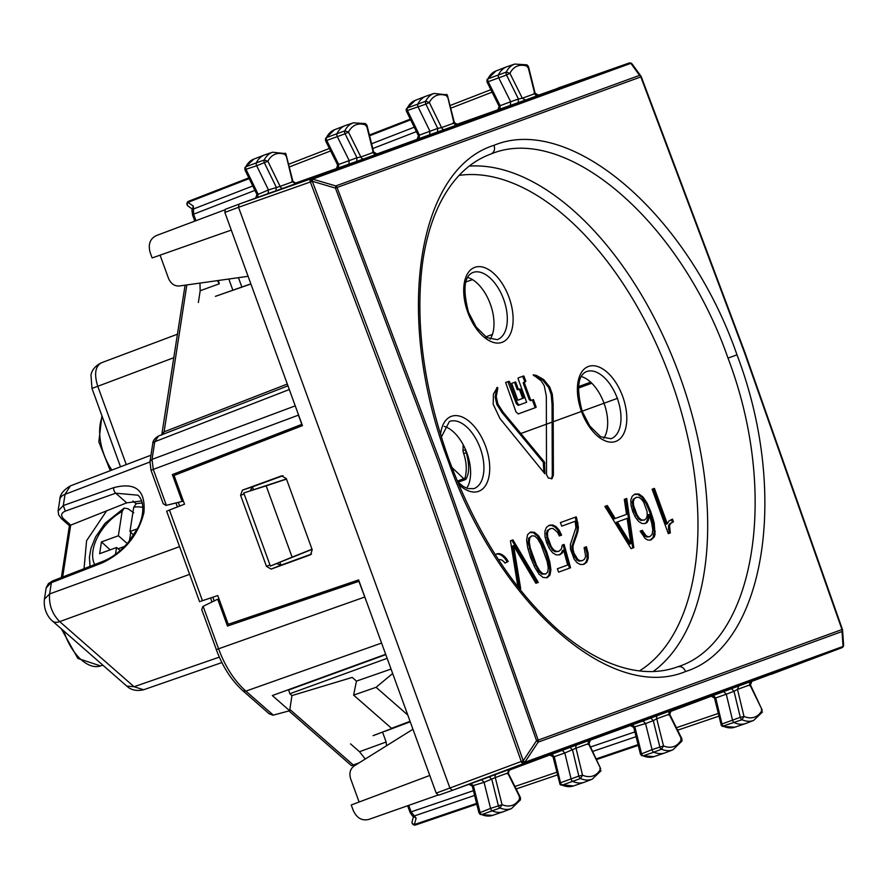 <?xml version="1.0" encoding="UTF-8"?>
<svg xmlns="http://www.w3.org/2000/svg" width="888" height="888" viewBox="0 0 888 888"><rect width="100%" height="100%" fill="white"/><g stroke="black" fill="none" stroke-linecap="round" stroke-linejoin="round"><path stroke-width="1.33" d="M358.841 763.036L353.124 765.123C350.927 765.922 350.982 765.878 353.302 765.001C350.982 765.878 350.927 765.922 353.124 765.123M84.027 568.709L86.591 540.692L106.649 510.844L126.707 502.841L141.758 500.943M70.785 525.152L63.647 518.903A4.163 2.464 -48.8 0 1 61.472 518.692L69.419 525.652L106.649 510.844M126.74 686.08L134.077 686.735L143.645 689.754C132.401 692.34 127.461 686.602 126.74 686.08L52.37 620.967A13.897 8.203 -48.8 0 0 59.707 621.622L189.632 574.336M126.707 502.841L115.695 493.195L137.973 495.193L138.683 495.859M91.975 388.4L90.976 374.969C91.209 374.381 91.708 367.599 101.332 362.815L101.387 362.792C95.227 366.356 94.017 374.181 97.758 386.291L91.975 388.4L120.502 466.799M158.441 436.064L287.956 385.825L158.441 436.064L154.767 441.736L152.026 459.407L153.28 469.408L298.446 415.129L301.798 424.353L172.35 474.592L302.02 424.475M286.491 479.109L266.156 485.836L292.108 557.131L312.01 549.217M292.108 557.131L270.374 566.067L243.767 492.962L286.436 478.943M243.767 492.962L266.156 485.836M270.374 566.067L312.065 549.372M359.085 581.252L227.472 626.04L359.03 581.085M410.067 721.334L391.53 728.304L353.613 695.104L356.454 681.107L391.053 669.075M353.613 695.104L376.079 687.29L392.663 673.515M269.153 713.763L272.993 715.217L289.654 710.744L291.941 695.582L289.843 693.739L288.556 689.654M298.446 415.129L297.602 412.332M183.35 500.965L182.118 501.431L172.35 474.592M252.425 486.846L253.369 489.455M311.555 554.034L280.952 565.179L279.986 562.57M218.948 598.767L217.704 599.2L227.472 626.04M385.67 654.301L272.327 695.559L289.654 710.744M358.93 581.318L367.066 603.163M291.941 695.582L352.236 677.411L356.454 681.107M273.315 715.14L245.887 691.119C234.332 680.774 225.23 666.666 218.581 648.795L364.657 597.069M201.754 609.645L202.841 606.471L217.704 599.189M163.181 503.685L166.056 505.416L182.118 501.431M410.201 721.689L375.38 734.776C372.427 735.897 372.338 735.952 375.102 734.942L410.123 721.467M391.53 728.304L410.112 721.445M407.781 715.051L376.079 687.29M250.893 284.005L215.429 296.337M215.762 296.226L250.849 283.871M375.38 734.776C372.427 735.897 372.338 735.952 375.102 734.942L375.047 734.898M385.547 730.957L410.245 721.822M385.581 731.057L410.245 721.8M382.573 732.223L386.136 742.013L359.496 751.714L365.268 759.029M350.549 743.878L359.496 751.714M218.171 280.519L219.347 283.76L200.189 290.742L199.944 283.083M198.368 302.486L200.189 290.742M359.318 762.737L353.302 765.001L289.854 709.445M219.347 283.76L217.349 280.641M386.136 742.013L386.613 745.698M118.093 548.762L124.575 546.398M120.269 550.505L116.55 547.53L99.634 553.69L101.465 541.913L110.145 549.861M127.239 543.5L118.37 535.753L101.465 541.913M129.426 540.903L130.747 532.301M133.644 535.064L129.959 531.535L133.722 507.248A38.561 22.777 131.2 0 1 141.936 507.27A38.561 22.777 131.2 0 1 142.901 507.503M137.229 528.893L129.959 531.535M116.55 547.53L115.496 554.345M90.043 566.366L89.41 557.298L90.987 548.318L95.582 536.951L105.017 523.343L124.109 508.091L127.95 508.713L133.766 512.809M124.109 508.091L122.122 511.466L118.37 535.753M142.346 502.974L136.275 503.663L133.722 507.248M463.181 444.688L463.003 450.993C464.646 449.339 465.767 450.016 466.367 453.024A76.035 41.791 70 0 0 468.942 459.607M463.003 450.993L463.547 453.202L466.367 453.024C469.597 465.168 469.386 473.992 465.734 479.465L463.814 478.732L465.101 477.844L463.814 478.732L451.859 467.41M463.547 453.202C466.522 461.771 467.044 469.985 465.101 477.844M492.418 334.41L485.78 336.907M472.483 279.631L465.789 281.984M492.107 309.757A37.507 20.624 70 0 0 488.089 298.723M437.784 795.137L368.687 819.469C361.849 821.023 356.687 817.97 353.191 810.322L351.237 804.983L429.77 775.457M359.107 802.031L350.682 778.887C349.006 773.259 350.15 768.964 354.112 765.989L412.953 729.248M640.903 754.112L652.047 749.639L645.543 723.554L653.279 720.645L659.817 746.841A2.609 1.432 70 0 0 661.493 749.228L653.834 752.18A41.681 22.91 70 0 0 664.823 752.946A41.681 22.91 70 0 0 665.312 752.769L672.926 749.816A41.514 22.822 70 0 1 661.493 749.228L663.514 745.92L652.047 749.639A2.775 1.532 70 0 0 653.834 752.18L643.145 755.843A41.447 22.777 70 0 0 654.068 756.609L664.823 752.946M634.143 726.972L645.543 723.554L643.001 720.967L650.76 718.059L653.279 720.645L656.743 718.78L663.514 745.92A38.728 21.29 70 0 0 681.551 739.171L681.895 741.125L672.926 749.816M650.76 718.059L657.953 715.384A2.775 2.32 70 0 0 656.743 718.78L669.164 714.263L681.551 739.171L680.685 739.027M669.03 711.399L671.139 710.6L669.752 714.385L681.906 738.805L681.906 741.103M632.4 724.697L634.964 727.283L641.502 753.524A2.542 1.399 70 0 0 643.145 755.843L654.068 756.609M641.869 755.81L640.426 754.101L633.766 727.427L630.291 725.441M749.472 685.636L749.905 684.87A2.775 2.32 70 0 1 751.115 681.473L751.847 681.229L750.482 684.981L762.17 710.012A38.728 21.29 -110 0 1 744.011 716.438L741.968 719.735A41.514 22.822 -110 0 0 753.657 720.423L746.053 723.376A41.681 22.91 -110 0 1 745.554 723.565A41.681 22.91 -110 0 1 734.309 722.688A2.775 1.532 -110 0 1 732.522 720.113L726.284 694.205L723.731 691.586L669.874 711.71M722.333 726.317L741.968 719.735A2.609 1.432 -110 0 1 740.292 717.326L721.988 723.998L715.706 697.935L714.884 697.591M762.503 711.976L753.657 720.423M723.731 691.586L738.694 685.991L737.484 689.399L749.905 684.87L762.17 710.012L761.316 709.9M744.011 716.438L740.292 717.326L734.021 691.297L737.484 689.399L744.011 716.438M745.554 723.565L734.798 727.216A41.447 22.777 -110 0 1 723.62 726.351A2.542 1.399 -110 0 1 721.988 723.998L721.4 724.619M711.022 696.048L714.518 698.057L721.289 725.441L722.399 726.351L734.798 727.216M657.953 715.384L670.373 710.866A2.775 2.32 70 0 0 669.164 714.263L668.764 715.051M713.142 695.315L715.706 697.935L726.284 694.205L734.021 691.297L731.49 688.666M481.54 779.742L489.299 776.822L491.819 779.42L498.346 805.616A2.609 1.432 70 0 0 500.033 808.002L502.053 804.683L490.576 808.402L484.071 782.328L481.54 779.742L452.381 790.353L449.994 788.255L238.539 207.293L224.853 212.432L225.33 209.302L239.027 204.151L238.539 207.293L310.312 182.007A2.775 1.054 120.5 0 1 312.609 179.099L630.835 63.337A2.775 2.198 -36 0 1 632.201 64.091A2.775 2.198 -36 0 1 632.212 64.103A2.775 2.775 0 0 0 631.368 63.337A2.775 1.088 120.8 0 0 631.312 63.303A2.775 1.088 120.8 0 0 630.78 63.292L628.959 63.07L310.789 178.877A2.775 2.32 70 0 1 312.609 179.099L312.321 181.285L421.012 469.841L523.232 760.761L521.245 761.427L419.047 470.562L310.367 182.04L312.321 181.285L335.431 188.09L337.063 187.479L440.57 462.726L538.206 740.115L536.563 740.681L523.232 760.761L524.864 762.248A2.775 1.054 19.5 0 1 521.223 761.493L436.197 793.117L438.583 795.204L452.369 790.353L438.583 795.204M589.343 740.392L590.409 739.982L589.022 743.755L600.699 768.775A38.728 21.29 -110 0 1 582.539 775.202L580.508 778.51A41.514 22.822 -110 0 0 592.196 779.198L584.582 782.15A41.681 22.91 -110 0 1 584.093 782.328A41.681 22.91 -110 0 1 572.838 781.462A2.775 1.532 -110 0 1 571.062 778.887L564.812 752.98L562.271 750.349L508.402 770.473M643.001 720.967L589.832 740.326M771.372 674.247L841.78 647.774A2.775 1.543 69.4 0 0 841.78 647.774L751.304 681.551M677.722 666.799C754.256 642.934 779.886 494.383 728.005 358.108C680.153 220.357 565.034 123.044 491.064 153.957L490.254 154.257C468.986 162.249 452.014 179.043 439.349 204.629C431.335 221.123 425.741 240.515 422.566 262.804C414.874 322.844 423.676 388.456 448.973 459.662C475.358 530.469 510.8 586.402 555.289 627.45C572.05 642.479 588.8 653.735 605.538 661.227C631.69 672.682 655.477 674.636 676.911 667.088L677.722 666.799C681.229 666.011 683.838 667.587 685.558 671.517C764.046 647.041 790.231 494.66 736.996 354.834L728.005 358.108M843.456 645.743A2.775 1.088 -160.8 0 1 843.456 646.02A2.775 1.088 -160.8 0 1 843.045 646.375L843.023 646.442A2.775 1.088 19.2 0 0 843.434 646.087A2.775 1.088 19.2 0 0 843.434 646.053A2.775 2.775 0 0 1 841.78 647.774L523.609 763.58A2.775 2.32 -110 0 0 524.864 762.248L843.023 646.442L841.769 647.785A2.775 1.543 69.4 0 0 841.802 647.774M842.368 629.403A2.775 2.209 175.9 0 1 842.546 630.069A2.775 2.209 175.9 0 1 842.002 631.535L842.002 631.535A2.775 2.32 -110 0 0 841.979 629.548L744.322 352.17L640.836 76.912L337.063 187.479A2.775 2.32 70 0 0 335.797 185.936L639.571 75.369A2.775 2.32 70 0 1 640.836 76.912L640.836 76.912M685.558 671.517C609.545 703.285 497.158 601.331 447.896 460.062L448.973 459.662M736.996 354.834C687.9 213.497 569.885 113.597 494.028 145.31C415.384 169.83 394.827 320.168 447.896 460.062M580.508 778.51A2.609 1.432 -110 0 1 578.832 776.09L560.528 782.772A2.542 1.399 -110 0 0 562.16 785.125L580.508 778.51M601.043 770.74L592.196 779.198M588.011 744.41L588.444 743.645L600.699 768.775L599.844 768.675M553.424 756.354L554.245 756.698L564.812 752.98L576.023 748.162L582.539 775.202L578.832 776.09L572.56 750.071L570.029 747.441L562.271 750.349M560.861 785.081L562.16 785.125A41.447 22.777 -110 0 0 573.337 785.991L584.093 782.328M559.94 783.394L560.528 782.772L554.245 756.698L551.67 754.079M479.442 812.875L490.576 808.402A2.775 1.532 70 0 0 492.363 810.955A41.681 22.91 70 0 0 503.363 811.71A41.681 22.91 70 0 0 503.851 811.532L511.466 808.58A41.514 22.822 70 0 1 500.033 808.002L481.673 814.618A41.447 22.777 70 0 0 492.607 815.373L503.363 811.71M472.682 785.736L484.071 782.328L495.282 777.555L502.053 804.683A38.728 21.29 70 0 0 520.091 797.935L520.435 799.899L511.466 808.58M507.292 773.825L507.703 773.026L495.282 777.555A2.775 2.32 70 0 1 496.492 774.147L508.913 769.63L507.703 773.026L520.091 797.935L519.214 797.79M470.94 783.471L473.504 786.047L480.042 812.287A2.542 1.399 70 0 0 481.673 814.618L492.607 815.373M480.397 814.585L478.954 812.864L472.305 786.191L468.82 784.204M473.426 790.675L411.111 811.876L416.139 818.137L412.398 815.961L413.83 816.105L474.614 795.426M413.408 816.849L412.121 821.578A2.775 2.264 15.1 0 0 414.407 824.541L416.139 818.137M577.233 744.766A2.775 2.32 70 0 0 576.023 748.162L588.444 743.645A2.775 2.32 70 0 1 589.654 740.248L570.029 747.441M310.567 554.756L312.199 549.739L286.302 478.588L281.64 475.846L242.402 490.165L240.593 495.26L266.467 566.344L271.118 569.086L310.478 554.789M276.878 563.702L280.952 565.179L271.118 569.086M436.197 793.117L358.608 579.931L228.238 624.286L217.782 595.559L200.666 601.298M236.552 621.456L237.718 622.355M167.721 510.778L169.453 510.023L202.475 600.765M169.453 510.023L184.515 504.173L174.059 475.446L302.442 425.63L224.853 212.432M250.272 490.587L252.447 486.846L283.039 475.702M248.096 276.312L179.398 285.98C174.459 286.258 170.818 283.694 168.487 278.31L160.062 255.167M231.28 230.092L152.137 257.953L150.194 252.614C147.963 244.511 149.961 238.85 156.188 235.642L224.764 209.868M419.003 135.875L419.425 135.109L437.729 128.416L437.462 132.023L429.648 134.776L429.925 131.158L418.137 107.004A2.775 1.532 -110 0 1 417.882 103.907A41.681 22.91 -110 0 1 425.807 96.259A41.681 22.91 -110 0 1 426.307 96.071L434.032 93.44L447.297 94.894L454.367 122.622L457.864 124.631L455.733 125.375M434.032 93.44A41.514 22.822 -110 0 0 425.641 101.243L429.315 102.475L425.885 104.151A2.609 1.432 -110 0 1 425.641 101.243L407.337 107.97A41.447 22.777 -110 0 1 415.218 100.366L425.807 96.259M406.737 110.734L425.885 104.151L437.729 128.416L441.58 127.617L429.315 102.475A38.728 21.29 -110 0 1 447.485 96.059L446.498 94.339M453.18 122.744L454.001 123.099A2.775 2.32 -110 0 0 457.109 124.919L444.688 129.437A2.775 2.32 -110 0 1 441.58 127.617L454.001 123.099L447.485 96.059L446.908 96.725M419.125 138.728L419.425 135.109L407.57 110.8A2.542 1.399 -110 0 1 407.337 107.97L406.16 109.468L406.371 111.056L418.426 135.764L417.038 139.527M527.383 67.21L527.971 66.567L526.939 64.835L514.763 64.058L507.037 66.689A41.681 22.91 70 0 0 506.537 66.866A41.681 22.91 70 0 0 498.479 74.77A2.775 1.532 70 0 0 498.767 77.889L510.644 101.743L510.378 105.395L456.177 124.598M533.921 93.407L534.743 93.706L527.971 66.567A38.728 21.29 70 0 0 509.934 73.327L506.249 72.106A2.609 1.432 70 0 0 506.515 75.025L488.2 81.685L500.144 105.694L499.744 106.482M537.851 95.538L525.43 100.055L522.322 98.224L534.743 93.706A2.775 2.32 -110 0 0 537.851 95.538L538.572 95.249L535.109 93.251L528.471 66.6L526.973 64.846M509.934 73.327L506.515 75.025L518.437 98.99L522.322 98.224L509.934 73.327M486.979 79.687L487.934 78.832A2.542 1.399 70 0 0 488.2 81.685L487.357 81.585M487.001 79.643L495.948 70.973A41.447 22.777 70 0 0 487.934 78.832L506.249 72.106A41.514 22.822 70 0 1 514.763 64.058M497.768 110.145L499.156 106.36L486.99 81.918L487.013 79.609M499.866 109.346L500.144 105.694L510.644 101.743L518.437 98.99L518.192 102.642L510.378 105.395M268.176 193.54L276.002 190.787L276.257 187.179L264.424 162.915A2.609 1.432 -110 0 1 264.18 160.007L267.854 161.25L256.676 165.767L268.465 189.932L268.176 193.54L239.027 204.151L310.789 178.877A2.775 1.51 70.6 0 0 310.312 182.007L310.367 182.04A2.775 1.054 -59.5 0 1 312.676 179.132L335.797 185.936L335.431 188.09L438.938 463.314L536.563 740.681L538.217 742.102A2.775 2.32 -110 0 0 538.206 740.115L841.979 629.548M365.923 125.974L366.511 125.341L365.479 123.599L353.302 122.833L345.565 125.463A41.681 22.91 70 0 0 345.077 125.641A41.681 22.91 70 0 0 337.018 133.533A2.775 1.532 70 0 0 337.307 136.652L349.173 160.517L348.906 164.158L294.716 183.372M429.648 134.776L376.479 154.124M558.019 88.045L628.959 63.07L537.939 95.36M372.461 152.17L373.271 152.481L366.511 125.341A38.728 21.29 70 0 0 348.473 132.09L344.788 130.869A2.609 1.432 70 0 0 345.055 133.799L326.74 140.448L338.683 164.458L338.395 168.109M376.39 154.301L363.969 158.819A2.775 2.32 -110 0 1 360.861 156.998L356.976 157.764L345.055 133.799L348.473 132.09L360.861 156.998L373.271 152.481A2.775 2.32 -110 0 0 376.39 154.301L377.1 154.024L373.648 152.026L366.999 125.375L365.512 123.61M325.519 138.461L326.473 137.596A2.542 1.399 70 0 0 326.74 140.448L325.885 140.348M245.277 169.508L256.676 165.767A2.775 1.532 -110 0 1 256.41 162.671A41.681 22.91 -110 0 1 264.347 155.023A41.681 22.91 -110 0 1 264.835 154.845L272.572 152.214L285.836 153.657L292.907 181.385L296.392 183.405L294.272 184.138M257.531 194.639L268.465 189.932L280.12 186.38L267.854 161.25A38.728 21.29 -110 0 1 286.014 154.823L285.037 153.113M291.708 181.518L292.529 181.862L280.12 186.38A2.775 2.32 -110 0 0 283.228 188.212L295.649 183.683L292.529 181.862L286.014 154.823L285.437 155.489M257.664 197.502L257.964 193.873L246.109 169.564A2.542 1.399 -110 0 1 245.865 166.733L264.18 160.007A41.514 22.822 -110 0 1 272.572 152.214M244.91 167.588L245.865 166.733A41.447 22.777 -110 0 1 253.757 159.13L264.347 155.023M254.934 190.387L193.573 214.197L193.406 206.16L191.93 210.234L192.929 209.202L252.791 185.969M249.195 178.61L187.956 202.375A2.775 2.264 124.9 0 0 188.112 206.105L192.13 208.913M338.273 165.246L338.683 164.458L356.976 157.764L356.732 161.405L363.969 158.819M182.251 472.272L182.562 470.829M466.722 488.2A35.431 19.469 70 0 0 466.955 453.113A35.431 19.469 70 0 0 444.233 426.406M603.785 438.306A35.431 19.469 70 0 0 604.029 403.23A35.431 19.469 70 0 0 581.296 376.512M490.109 339.227A35.431 19.469 70 0 0 490.354 304.151A35.431 19.469 70 0 0 467.621 277.433M633.81 547.63L626.717 498.468L624.308 499.345L626.528 514.363L615.218 518.492L607.292 505.538L604.883 506.415L631.057 548.64L633.81 547.63M576.701 518.181L576.179 516.86L560.428 522.599L561.727 526.151L575.202 521.245L575.912 527.75L570.407 544.366L570.462 549.095L574.225 559.318L577.211 562.837L580.475 564.524L583.86 564.368L586.813 562.148L588.211 558.397L588.122 553.246L586.424 546.742L584.115 547.585L585.669 556.299L584.659 558.974L582.561 560.594L580.208 560.739L577.91 559.562L574.048 553.268L573.06 549.372L573.026 545.787L577.855 531.801L578.399 527.428L576.701 518.181L575.613 518.581L575.091 517.26L560.428 522.599M495.349 554.767A15.451 8.492 70 0 1 496.814 553.912A15.451 8.492 70 0 1 508.214 561.438L505.017 563.125A9.202 5.062 70 0 0 498.956 559.784A9.202 5.062 70 0 0 498.656 559.917M519.691 589.166L520.712 588.8L513.608 545.687L535.875 583.283L538.283 582.406L512.92 539.882L510.434 540.792L517.926 586.935M549.839 562.071L546.775 552.036L542.635 542.313L538.494 535.686L534.398 532.278L530.447 532.067L527.561 534.698L526.617 540.015L527.661 547.685L530.713 557.808L534.865 567.454L539.005 574.081L543.134 577.466L547.075 577.766L549.972 575.058L550.915 569.819L549.839 562.071L548.74 562.47L545.687 552.436L541.547 542.712L537.395 536.086L533.311 532.678L529.97 532.5M559.351 535.941L561.616 535.12L559.052 530.003L555.988 526.584L552.702 524.975L549.239 525.23L546.353 527.505L544.91 531.268L544.988 536.485L546.697 542.923L549.461 548.751L552.68 552.836L556.154 554.878L559.662 554.834L562.282 553.013L563.614 550.149L567.676 565.012L557.375 568.764L558.596 572.127L570.54 567.776L564.135 544.422L562.215 545.121L561.371 549.095L558.818 551.326L556.177 551.348L553.557 549.705L551.159 546.475L547.652 536.963L547.463 533.066L548.407 530.214L550.394 528.615L552.902 528.427L557.486 532.234L559.351 535.941L560.528 535.508L557.964 530.402L554.889 526.984L551.615 525.374L548.795 525.574M649.117 517.737L649.128 514.496L651.736 523.187L652.78 529.859L652.158 534.332L649.927 536.585L647.94 536.663L645.953 535.653L642.29 530.369L640.159 531.146L645.254 538.639L648.129 540.115L651.015 540.004L654.223 536.963L655.044 534.432L654.179 522.732L650.804 511.721L647.019 502.952L643.056 497.058L638.949 494.017L634.887 494.05L632.167 496.27L630.835 499.988L631.002 505.117L632.633 511.355L635.408 517.327L638.594 521.423L641.969 523.509L645.365 523.487L647.263 522.299L649.117 517.737L648.029 518.126L648.04 514.885L649.128 514.496M667.31 523.787L654.423 488.389L652.114 489.221L668.287 533.644L670.307 532.911L669.53 525.563L670.873 523.276L673.437 521.833L672.449 519.103L668.886 521.045L667.31 523.787L666.211 524.175L653.335 488.777L652.114 489.221M546.52 474.569L548.307 478.033L552.103 478.61L553.379 475.28L553.157 404.184L552.281 394.128L549.716 387.013L543.689 379.576L536.441 375.435L533.177 374.825L541.158 380.808L544.3 385.836L546.342 396.181L546.52 474.569M551.492 478.898L552.281 475.679L552.059 404.584L551.193 394.516L548.629 387.412L542.601 379.964L533.533 375.458M497.413 387.346L493.417 394.094L493.184 404.218L499.933 418.503L544.932 473.815L544.399 461.96L503.052 412.088L497.902 404.062L496.259 396.67L497.846 388.012L497.202 387.568M536.108 406.904L533.466 399.6L531.568 400.288L530.325 399.223L524.364 382.883L525.796 380.774L523.631 375.946L518.215 377.911L518.07 378.621L526.662 402.242L519.291 404.961L517.449 403.352L509.601 381.785L509.002 381.263L505.638 382.484L515.995 411.965L518.315 413.908L534.942 407.814M530.48 400.688L532.312 400.033L530.48 400.688L529.226 399.611L523.276 383.283L525.796 380.774L524.708 381.174L522.533 376.334M524.486 382.007L525.674 381.607M535.098 407.77L536.03 407.414M523.754 398.046L522.666 398.446L519.458 389.51L520.546 389.122L518.348 389.321L515.662 381.929L511.677 383.372L517.804 400.211L523.754 398.046L520.546 389.122L517.26 389.721L514.563 382.317M627.128 518.392L630.835 543.678L617.382 521.944L627.128 518.392M534.743 536.041L537.784 538.972L541.003 544.566L547.141 561.405L548.262 567.754L547.785 571.894L545.709 574.014L542.79 573.704L539.738 570.862L536.519 565.268L530.358 548.362L529.259 542.069L529.748 537.862L531.812 535.819L534.743 536.041M638.794 497.313L641.336 499.045L643.756 502.342L647.075 511.566L647.23 515.473L646.353 518.381L644.455 520.013L641.969 520.046L639.46 518.37L637.129 515.118L633.577 505.472L633.322 501.609L634.232 498.901L636.285 497.358L638.794 497.313M631.057 548.64L632.722 548.029L625.629 498.867L624.308 499.345M615.218 518.492L614.119 518.881L606.204 505.927L604.883 506.415M630.835 543.678L629.736 544.078L616.294 522.344L617.382 521.944M561.727 526.151L574.114 521.644M586.813 562.148L585.714 562.548L587.123 558.796L587.035 553.646L585.336 547.141L584.115 547.585M583.261 564.402L585.714 562.548M588.211 558.397L587.123 558.796M588.122 553.246L587.035 553.646M582.561 560.594L579.109 561.138L576.823 559.951L572.949 553.657L571.972 549.772L571.928 546.187L576.767 532.19L577.311 527.816L575.613 518.581M580.208 560.739L579.109 561.138M577.91 559.562L576.823 559.951M575.835 556.998L574.747 557.398M574.048 553.268L572.949 553.657M573.06 549.372L571.972 549.772M573.026 545.787L571.928 546.187M574.325 541.436L573.237 541.824M576.479 536.252L575.391 536.652M577.855 531.801L576.767 532.19M578.399 527.428L577.311 527.816M578.044 522.954L576.956 523.343M505.017 563.125L507.115 561.838A15.451 8.492 70 0 0 496.281 554.145M508.214 561.438L507.115 561.838M535.875 583.283L537.196 582.794L511.832 540.281L510.434 540.792M513.608 545.687L512.509 546.076L519.602 589.055M546.775 552.036L545.687 552.436M542.635 542.313L541.547 542.712M538.494 535.686L537.395 536.086M534.398 532.278L533.311 532.678M549.972 575.058L548.873 575.446L549.816 570.218L548.74 562.47M546.464 577.711L548.873 575.446M550.915 569.819L549.816 570.218M545.709 574.014L541.702 574.103L538.65 571.262L532.023 557.398L528.171 542.468L528.66 538.261L531.812 535.819M542.79 573.704L541.702 574.103M539.738 570.862L538.65 571.262M536.519 565.268L535.431 565.667M533.111 557.009L532.023 557.398M530.358 548.362L529.27 548.762M529.259 542.069L528.171 542.468M529.748 537.862L528.66 538.261M559.052 530.003L557.964 530.402M555.988 526.584L554.889 526.984M552.702 524.975L551.615 525.374M562.282 553.013L561.194 553.413L562.526 550.549L563.614 550.149M559.129 554.834L561.194 553.413M566.588 565.412L557.375 568.764M558.596 572.127L569.452 568.176L563.048 544.821L562.215 545.121M558.818 551.326L555.089 551.748L552.469 550.105L547.918 542.257L546.375 533.466L547.308 530.602L550.394 528.615M556.177 551.348L555.089 551.748M553.557 549.705L552.469 550.105M551.159 546.475L550.072 546.875M549.006 541.869L547.918 542.257M547.652 536.963L546.564 537.351M547.463 533.066L546.375 533.466M548.407 530.214L547.308 530.602M649.927 536.585L646.853 537.062L644.866 536.052L641.192 530.769L640.159 531.146M647.94 536.663L646.853 537.062M645.953 535.653L644.866 536.052M644.011 533.488L642.923 533.877M654.223 536.963L653.135 537.362L654.212 531.646L653.091 523.121L649.716 512.121L645.931 503.352L641.969 497.447L637.85 494.416L634.409 494.45M650.316 540.026L653.135 537.362M655.044 534.432L653.945 534.831M655.3 531.246L654.212 531.646M654.179 522.732L653.091 523.121M652.78 517.56L651.681 517.948M650.804 511.721L649.716 512.121M647.019 502.952L645.931 503.352M643.056 497.058L641.969 497.447M638.949 494.017L637.85 494.416M647.263 522.299L646.175 522.699L648.029 518.126M644.899 523.498L646.175 522.699M648.484 520.335L647.396 520.734M644.455 520.013L640.881 520.446L638.372 518.77L633.854 510.7L632.234 501.998L633.144 499.289L636.285 497.358M641.969 520.046L640.881 520.446M639.46 518.37L638.372 518.77M637.129 515.118L636.041 515.517M634.942 510.3L633.854 510.7M633.577 505.472L632.489 505.871M633.322 501.609L632.234 501.998M634.232 498.901L633.144 499.289M668.287 533.644L669.219 533.311L668.442 525.962L669.785 523.676L673.304 521.889M669.374 528.715L668.287 529.115M669.53 525.563L668.442 525.962M670.873 523.276L669.785 523.676M672.349 522.233L671.406 519.624M543.867 472.505L543.312 462.348L501.964 412.487L496.814 404.451L495.16 397.069L496.736 387.734M518.137 413.963L527.039 410.7M532.378 400L535.02 407.303M523.276 383.283L523.398 382.406L523.276 383.283M524.586 381.995L524.708 381.174M521.767 404.062L518.192 405.361L516.361 403.74L507.914 381.662M517.804 400.211L522.666 398.446M519.458 389.51L517.26 389.721M520.845 433.499L617.671 398.268M132.923 500.987L136.053 503.729M63.814 630.991A41.747 22.955 70 0 0 100.577 665.922L77.867 658.441L61.305 628.793M70.674 525.197L62.66 577.022M102.275 416.705A41.747 22.955 70 0 0 111.888 470.074M58.075 511.011L63.303 505.561L113.708 487.645A4.163 2.353 -109.6 0 0 115.695 493.195L65.29 511.111C61.072 513.031 60.528 515.628 63.647 518.903M46.154 588.011L52.414 581.007L103.097 561.283L102.053 562.97C124.009 552.536 137.962 535.819 143.9 512.809C145.832 490.343 135.764 481.951 113.708 487.645M61.472 518.692L58.63 514.829L58.12 510.689L59.84 499.544A13.897 8.203 8.8 0 1 65.046 494.316L63.303 505.561L65.29 511.111M219.325 657.131L134.077 686.735L59.707 621.622C52.126 613.93 48.762 604.695 49.628 593.928L51.371 582.695L102.053 562.97M52.192 620.812A13.897 8.203 -48.8 0 0 52.37 620.967C51.815 620.679 42.89 612.809 44.433 599.156L49.628 593.928L179.554 546.642M44.4 599.378L46.154 587.989M150.96 455.2L70.418 485.869L65.046 494.316L149.917 462.004M173.859 357.686L97.758 386.291L126.263 464.602M385.792 654.634L288.5 690.054M387.135 658.33L289.843 693.739M101.387 362.792L177.5 334.188L101.332 362.815M242.924 690.797L245.887 691.119L381.585 643.067M203.119 606.326L218.581 648.795L217.16 649.317M216.35 649.605L201.709 609.534M214.186 600.91L212.843 597.236M179.665 506.06L178.322 502.375M158.364 436.097C154.623 438.339 152.747 440.914 152.725 443.811A5.561 3.286 -171.2 0 1 154.767 441.736L289.31 389.532M152.725 443.811L149.983 461.483L152.026 459.407L295.249 405.86M162.26 434.676L164.102 431.834L287.312 384.038M151.87 469.919L153.28 469.408L166.367 505.339M163.226 503.796L151.004 470.229L149.972 461.571M186.835 284.937L164.102 431.834L162.06 433.977M238.439 277.667L241.858 287.035M228.804 279.021L232.878 290.198M94.716 564.546A38.561 22.777 131.2 0 1 122.122 511.466M578.454 386.635L590.698 382.184M578.343 388.112L591.785 383.216M465.734 479.465L458.042 482.262M463.814 478.732L457.309 481.096M636.074 736.663L592.751 751.403M638.061 744.621L596.359 758.807M634.887 731.901L590.587 746.975M638.25 745.387L596.714 759.518L638.25 745.387M718.88 716.161L677.622 730.191L718.88 716.161M676.379 727.716L718.226 713.475M670.373 710.866L671.106 710.611M738.694 685.991L751.115 681.473M653.224 671.517A272.372 149.717 70 0 0 679.642 375.713A272.372 149.717 -110 0 0 469.264 166.089M639.449 670.928A265.423 145.898 70 0 0 670.651 378.987A265.423 145.898 -110 0 0 459.085 175.391M452.381 790.353L523.609 763.58A2.775 1.51 -110.6 0 1 521.223 761.493L521.245 761.427A2.775 1.054 19.5 0 0 524.886 762.17L538.217 742.102L842.002 631.535L843.045 646.375A2.775 2.198 176 0 0 843.6 644.91L843.6 644.91A2.775 2.775 0 0 1 843.456 646.02L843.434 646.087M489.299 776.822L496.492 774.147M508.913 769.63L507.57 770.174M590.376 739.993L589.654 740.248M843.6 644.91L842.546 630.069A2.775 2.775 0 0 0 842.412 629.37L744.755 352.014L641.28 76.768A2.775 2.775 0 0 0 640.936 76.135L640.936 76.135A2.775 2.209 -35.9 0 1 641.225 76.779M557.409 774.924L516.15 788.966L557.409 774.924M514.918 786.479L556.765 772.249M476.59 803.385L414.407 824.541A2.775 1.565 -108.8 0 0 415.695 824.941A2.775 1.565 -108.8 0 1 415.695 824.941L476.789 804.151L415.695 824.941A2.775 2.775 0 0 1 412.121 821.578M408.746 805.361L411.111 811.876L410.4 812.132M407.603 805.771L410.067 812.254M269.963 564.957L266.467 566.344M244.167 494.072L240.593 495.26M410.656 119.836L369.597 135.775M414.252 127.206L371.584 143.767M372.782 148.54L416.405 131.613M369.408 134.998L410.312 119.125L369.408 134.998M490.864 89.688L450.238 105.461L490.864 89.688M492.085 92.163L450.882 108.147M437.462 132.023L444.688 129.437M457.109 124.919L457.831 124.642M525.43 100.055L518.192 102.642M494.028 145.31C495.238 149.417 494.25 152.303 491.064 153.957M348.906 164.158L356.732 161.405M295.649 183.683L296.37 183.405M276.002 190.787L283.228 188.212M628.959 63.07A2.775 1.543 -109.4 0 1 628.97 63.07A2.775 1.543 -109.4 0 1 628.993 63.059A2.775 2.775 0 0 1 631.324 63.303L631.368 63.337A2.775 1.088 120.8 0 0 630.835 63.337L639.571 75.369A2.775 2.209 -35.9 0 1 640.936 76.135L632.201 64.091M353.302 122.833A41.514 22.822 70 0 0 344.788 130.869L326.473 137.596A41.447 22.777 70 0 1 334.487 129.748L345.077 125.641M329.393 148.463L288.767 164.225L329.393 148.463M330.625 150.927L289.421 166.922M193.406 206.16L187.956 202.375A2.775 1.565 -111.2 0 1 188.689 201.232A2.775 1.565 -111.2 0 1 188.711 201.232L248.84 177.889L188.689 201.232A2.775 2.775 0 0 0 188.112 206.105M195.948 220.701L193.573 214.197L192.863 214.452M191.93 210.234L192.53 214.574M252.447 486.846L242.402 490.165M457.62 481.851L463.481 486.591L467.876 488.589L473.804 488.633A35.72 19.636 70 0 0 474.026 488.567A35.72 19.636 70 0 0 480.253 448.285A35.72 19.636 70 0 0 449.583 421.434A35.72 19.636 70 0 0 449.372 421.511L441.336 437.107M458.652 484.304A39.893 21.923 70 0 0 478.665 491.308A39.893 21.923 70 0 0 485.625 446.331A39.893 21.923 70 0 0 451.382 416.339A39.893 21.923 70 0 0 440.548 434.565M611.088 438.672A35.72 19.636 70 0 0 617.315 398.39A35.72 19.636 70 0 0 586.657 371.539A35.72 19.636 70 0 0 586.446 371.617C577.777 375.446 576.356 388.689 582.173 411.333L589.754 426.007L600.543 436.696L610.877 438.75A35.72 19.636 70 0 0 611.088 438.672M588.444 366.455A39.893 21.923 70 0 0 581.485 411.433A39.893 21.923 70 0 0 615.728 441.425A39.893 21.923 70 0 0 622.688 396.437A39.893 21.923 70 0 0 588.444 366.455M497.413 339.593A35.72 19.636 70 0 0 503.64 299.312A35.72 19.636 70 0 0 472.982 272.461A35.72 19.636 70 0 0 472.771 272.538C464.102 276.368 462.681 289.599 468.498 312.243L476.079 326.917L486.868 337.618L497.202 339.66A35.72 19.636 70 0 0 497.413 339.593M502.053 342.335A39.893 21.923 70 0 0 509.013 297.358A39.893 21.923 70 0 0 474.769 267.366A39.893 21.923 70 0 0 467.81 312.354A39.893 21.923 70 0 0 502.053 342.335M553.379 475.28L552.281 475.679M553.302 460.661L552.203 461.061M553.268 445.51L552.181 445.898M553.213 427.095L552.114 427.494M553.169 416.106L552.081 416.505M553.157 404.184L552.059 404.584M552.281 394.128L551.193 394.516M549.716 387.013L548.629 387.412M543.689 379.576L542.601 379.964M536.441 375.435L535.353 375.835M544.855 463.203L543.767 463.591M544.399 461.96L543.312 462.348M536.818 452.802L535.719 453.202M529.181 443.6L528.094 443.989M520.435 433L519.347 433.4M512.642 423.598L511.555 423.998M503.052 412.088L501.964 412.487M497.902 404.062L496.814 404.451M496.259 396.67L495.16 397.069M497.846 388.012L496.758 388.411M530.325 399.223L529.226 399.611M529.725 397.602L528.638 398.002M524.375 382.051L523.398 382.406M524.231 376.479L523.132 376.867M519.291 404.961L518.192 405.361M517.449 403.352L516.361 403.74M509.645 381.907L508.547 382.306M509.601 381.785L508.513 382.184M523.643 397.658L522.555 398.057M69.419 525.652L61.394 577.511M101.92 415.751L98.834 441.836L110.301 470.684M100.577 665.922L102.83 665.156M46.22 587.678L48.396 583.605L52.414 581.007M143.634 689.754L221.889 662.57M137.973 495.182C146.22 502.83 142.602 520.157 136.885 529.548L128.083 542.524C120.391 551.459 112.055 557.708 103.097 561.294M70.441 485.869C63.359 490.043 59.829 494.605 59.851 499.544M269.33 713.919L242.979 690.842C231.557 680.552 222.666 666.81 216.306 649.628M211.999 601.986L210.556 598.024M177.4 506.937L175.957 502.963M161.727 435.042L185.081 285.181M351.515 765.689L288.966 710.922M751.87 681.218L749.772 682.017M573.337 785.991L560.017 784.459L553.046 756.831L549.561 754.822M520.446 799.877L520.435 797.568L508.291 773.159L509.668 769.374M409.979 812.287L412.398 815.961M166.633 511.122L199.611 601.731M415.218 100.366L406.404 108.769M495.948 70.973L506.537 66.866M538.594 95.249L537.518 95.615M325.541 138.406L334.487 129.748M336.308 168.909L337.684 165.124L325.53 140.681L325.552 138.384M253.757 159.13L244.933 167.532M244.944 167.51L244.91 169.819L256.954 194.528L255.566 198.29M192.441 214.607L194.805 221.134M377.134 154.013L376.046 154.39M239.016 204.162L225.33 209.302M527.572 410.5L526.484 410.9M524.431 382.029L523.343 382.428M525.341 381.707L524.242 382.106M521.223 404.262L522.311 403.862M519.336 388.966L518.248 389.366"/></g></svg>
